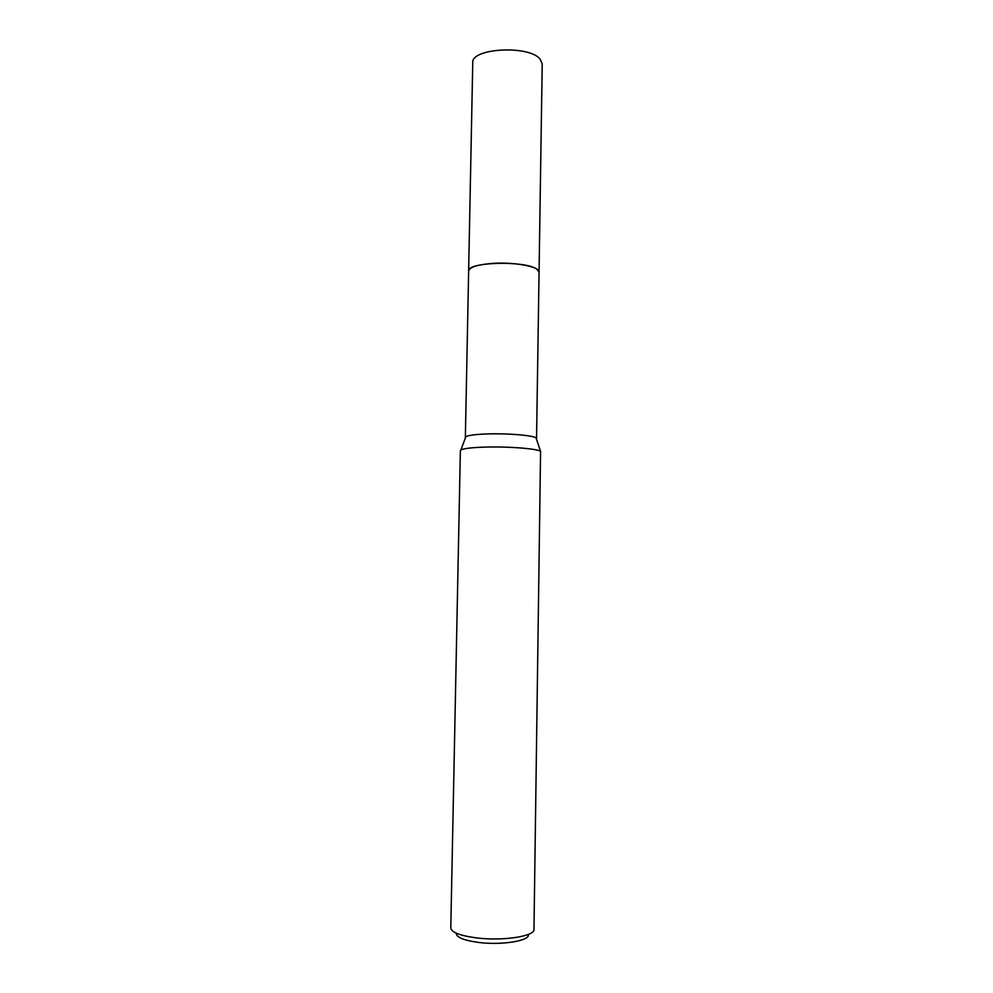 <?xml version="1.0" encoding="UTF-8"?>
<svg xmlns="http://www.w3.org/2000/svg" width="993" height="993" viewBox="0 0 993 993"><rect width="100%" height="100%" fill="white"/><g stroke="black" fill="none" stroke-linecap="round" stroke-linejoin="round"><path stroke-width="1.49" d="M465.456 437.727L465.816 436.746C468.249 435.306 475.448 434.363 487.414 433.941C507.82 433.221 533.452 435.393 536.096 437.975L536.431 438.956M468.634 271.151L468.634 270.99C469.354 267.378 476.64 264.908 490.53 263.555C512.798 261.519 540.155 266.546 539.062 272.219L539.05 272.38M460.367 450.648L460.876 449.99C463.582 448.488 471.725 447.533 485.316 447.098C508.528 446.378 537.672 448.699 540.577 451.381L533.973 929.398C535.103 936.3 502.532 941.302 476.255 937.864C459.908 935.642 451.43 932.34 450.785 927.946L460.367 450.648M456.284 933.184C456.122 937.255 463.483 940.334 478.353 942.407C501.8 945.51 530.634 940.719 528.301 934.438M539.062 272.219L536.89 269.215C525.657 260.34 466.586 261.966 468.634 270.99L472.755 62.72C470.856 48.148 529.108 44.859 540.093 59.108L542.215 63.937L536.543 438.645M468.646 270.99L465.357 437.404M465.816 436.746L460.876 449.99M536.096 437.975L540.577 451.381"/></g></svg>

